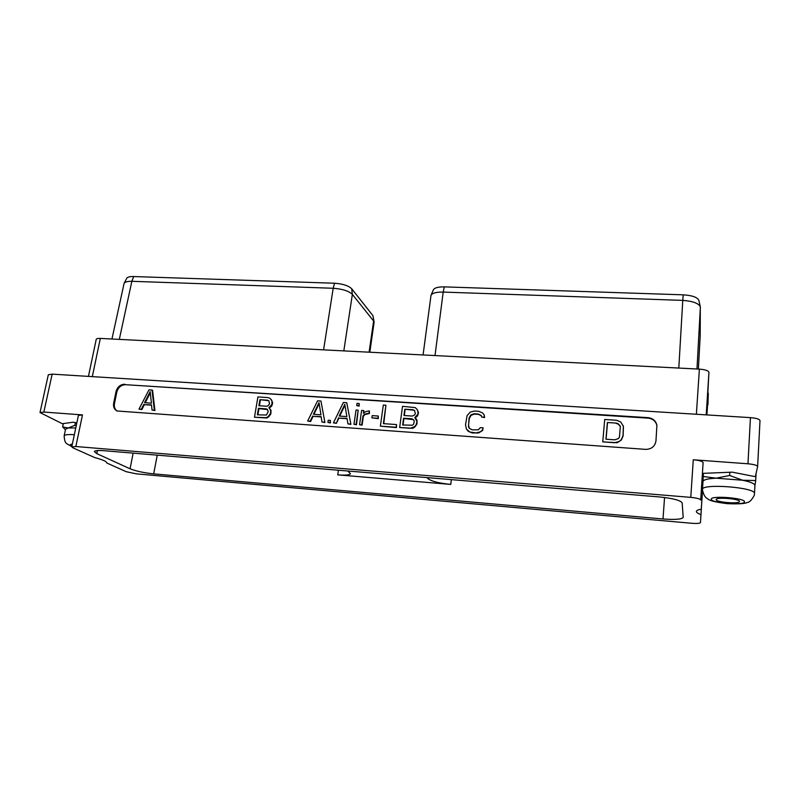 <?xml version="1.0" encoding="UTF-8"?>
<svg xmlns="http://www.w3.org/2000/svg" width="800" height="800" viewBox="0 0 800 800"><rect width="100%" height="100%" fill="white"/><g stroke="black" fill="none" stroke-linecap="round" stroke-linejoin="round"><path stroke-width="1.2" d="M707.96 404.77L708.31 393.2L706.92 414.92M52.16 374.13L43.85 412.06L40.01 412.55L48.31 374.78L52.16 374.13L750.44 417.63C756.33 418.14 759.52 419.13 760 420.61L757.63 466.47M702.99 481.63L703.39 473.34L732.3 472.16L755.34 476.68L757.63 466.55C757.13 465.27 753.91 464.35 747.96 463.79L693.28 459.77C699.26 460.34 702.54 461.28 703.11 462.59L700.71 500.01C700.12 498.86 696.81 497.98 690.78 497.37L75.85 446.52L71.77 446.9L72.92 447.82L94.65 457.55C102.68 459.7 106.72 461.48 106.77 462.9L106.78 462.84M106.75 462.97L126.23 471.7L136.29 473.84L691.62 523.27C696.93 523.66 699.87 523.44 700.46 522.61L702.67 486.56M700.55 514.43C697.75 513.4 696.35 512.41 696.37 511.47C696.45 510.58 697.86 509.85 700.61 509.3M700.46 522.61L702.49 490.86L700.46 522.61M130.07 468.79L96.79 453.62L94.35 451.61C94.79 450.56 98.03 450.27 104.07 450.72L659.29 496.93C673 498.34 680.63 500.34 682.17 502.92L683.2 517.4C681.83 519.34 675.1 519.87 663.01 518.98L153.68 473.87C143.83 472.83 135.96 471.13 130.07 468.79L133.14 453.14M40.01 412.55L62.32 423.71L73.12 422.22L76.83 422.89M43.85 412.06L82.48 414.9L75.85 446.52M71.77 446.9L78.4 415.43L82.48 414.9M65.45 429.73L62.62 426.94L68.3 427.96L74.85 425.3L75.42 422.64M62.62 426.94L63.34 423.57M74.85 425.3L76.19 425.93M124.83 384.23C120.36 384.42 117.43 386.86 116.04 391.54L113.66 403.25C113.11 406.81 114.22 409.38 116.98 410.98L645.64 449.37C651.51 449.24 654.95 446.42 655.96 440.93L656.91 425.34C655.86 420.84 652.93 418.28 648.1 417.66L125.61 384.7C121.14 384.88 118.21 387.32 116.82 391.99L114.45 403.68C113.92 406.92 114.83 409.38 117.18 411.07M656.96 425.74C655.89 421.28 652.96 418.75 648.18 418.14L125.61 384.7M254.48 417.26L266.86 417.99L268.72 416.8L270.87 413.87L271.03 410.36L268.89 407.71L271.93 404.41L272.02 401.35L271.08 399.53L269.66 398.13L267.69 397.57L257.92 396.93L254.48 417.26L266.41 417.66L268.27 416.47L270.42 413.54L270.78 411.36L269.64 408.2M269.38 408.03L271.75 406.02L272.67 403.02L271.53 399.88L269.66 398.13M466.4 428.98L468.26 431.28L472.2 432.96L478.66 432.95L482.66 430.43L483.14 427.82L480.39 427.63L478.28 429.81L472.28 429.86L469.24 428.25L468.5 426.8L469.08 418.04L470.83 414.93L474.18 413.76L478.29 414.03L481.33 415.62L481.62 417.03L484.37 417.21L484.18 414.88L482.56 412.93L478.61 411.28L474.51 411.02L470.25 412.12L467.08 415.6L465.53 424.74L466.4 428.98L469.72 432L476.07 432.92L480.36 431.82L482.42 430.1L483.14 427.82M469.39 428.36L468.52 425.27L469.34 418.39L471.08 415.27L474.43 414.11L478.53 414.38L481.37 415.81M481.62 417.03L484.61 417.56L484.18 414.88M144.38 404.66L151.48 404.86L152.04 410.03L154.91 410.51L152.59 390.39L152.03 390.04L148.97 389.85L139 409.1L141.86 409.59L144.38 404.66L151.51 405.16M602.75 441.87L617.12 442.72L621.29 440.12L623.13 435.91L623.43 426.32L620.72 421.96L616.43 420.24L604.72 419.48L602.75 441.87L614.52 442.7L619.07 441.57L621.2 439.79L623.04 435.57L623.35 425.97M313.1 416.35L321.11 416.6L321.98 422.03L324.92 422.54L320.96 401.03L317.6 400.81L307.67 421.02L310.6 421.53L313.1 416.35L321.16 416.91M327.91 422.45L330.43 422.93L330.37 420.38L328.25 420.23L327.91 422.45L330.03 422.6L330.37 420.38M338.87 418.14L347.02 418.4L347.95 423.87L350.9 424.38L346.76 402.71L343.36 402.49L333.43 422.84L336.37 423.35L338.87 418.14L347.08 418.71M353.96 424.29L356.48 424.77L358.19 410.17L356.04 410.03L353.96 424.29L356.11 424.44L358.19 410.17M356.69 405.59L359.2 406.08L359.16 403.51L357.01 403.37L356.69 405.59L358.83 405.73L359.16 403.51M359.56 424.69L362.08 425.17L363.37 416.23L364.92 414.54L369.42 413.49L369.38 410.92L365.8 411.58L363.39 413.22L363.78 410.54L361.62 410.4L359.56 424.69L361.71 424.84L363 415.89L364.55 414.2L369.06 413.15L369.38 410.92M363.86 412.82L363.78 410.54M371.89 417.86L378.31 418.61L378.28 416.03L372.2 415.62L371.89 417.86L377.96 418.27L378.28 416.03M380.37 426.16L396.47 427.6L396.51 424.56L383.37 423.64L385.93 405.25L383.32 405.09L380.37 426.16L396.14 427.27L396.51 424.56M383.75 423.67L385.93 405.25M415.25 417.88L417.62 415.83L418.48 412.7L417.13 409.43L415.23 407.61L402.52 406.33L399.66 427.52L410.26 428.27L414.49 426.73L416.06 425.01L416.98 421.41L414.8 417.6L417.94 414.16L417.91 410.97L416.82 409.08M399.66 427.52L412.85 428.3L414.8 427.06L416.99 424.01L417.03 420.35L415.63 418.11M259.93 399.68L268.82 400.7L269.54 403.81L267.96 405.9L266.66 406.25L258.9 405.72L259.93 399.68L267.67 400.19M268.24 411.62L266.43 415.02L257.37 414.83L258.46 408.32L266.22 408.85L267.38 409.37L268.24 411.62M259.42 405.76L260.38 400.02M268.12 400.53L268.98 400.91M257.88 414.86L258.93 408.66L267.52 409.56M154.91 410.51L154.35 410.19L152.03 390.04M152.04 410.03L154.35 410.19M141.86 409.59L141.29 409.27L143.81 404.33M139 409.1L141.29 409.27M150.17 391.61L151.42 403.16L144.52 402.68L150.17 391.61M145.23 402.73L150.3 392.8M607.39 422.52L616.19 423.1L618.11 423.7L620.36 426.25L619.43 437.25L618.33 438.62L614.77 439.82L605.94 439.2L607.39 422.52L616.19 423.1M616.28 423.45L618.2 424.05L620.41 426.52M606.07 439.21L607.5 422.87M324.92 422.54L320.96 401.03M321.98 422.03L324.52 422.21M310.6 421.53L310.18 421.2L312.69 416.02M307.67 421.02L310.18 421.2M319.01 402.67L320.96 414.81L313.39 414.29L319.01 402.67M313.94 414.33L319.15 403.56M350.9 424.38L346.76 402.71M347.95 423.87L350.52 424.05M336.37 423.35L338.49 417.81M333.43 422.84L335.98 423.02M344.8 404.36L346.86 416.59L339.18 416.06L344.8 404.36M339.71 416.1L344.94 405.2M404.8 409.2L414.43 410.29L415.34 413.53L414.72 414.86L412.33 416.07L403.95 415.5L404.8 409.2L413.16 409.75M414.26 421.68L413.46 424.37L412.45 425.21L402.67 424.99L403.58 418.21L411.97 418.78L414 420.29L414.26 421.68M413.48 410.1L414.69 410.61M404.31 415.53L405.11 409.55M403.03 425.01L403.9 418.55L413.48 419.63M75.77 427.95L68.3 427.96L65.57 429.17L64.14 435.86C64.76 444.7 66.79 443.28 70.61 445.93L71.87 446.44M338.41 470.23L337.73 474.86L450.76 484.41C439.55 483.26 432.13 481.47 428.49 479.04L426.93 477.6M435 355.57L443.2 292.08C436.37 291.98 432.31 293.04 431.02 295.27L433.39 289.8C434.56 287.78 438.2 286.81 444.3 286.88L683.2 294.83C692.2 295.42 697.42 297.26 698.86 300.36L700.31 306.78C698.65 303.32 692.82 301.18 682.81 300.38M431.02 295.27L423.07 354.96M444.3 286.88L443.2 292.08L682.77 300.38L683.21 294.83M700.21 335.45L700.31 306.78M706.66 414.9L708.94 372.35C708.41 370.67 705.22 369.59 699.38 369.12L100.32 338.41L92.32 376.63M88.44 376.39L96.24 339.3C96.48 338.61 97.84 338.31 100.32 338.41M111.95 339.01L124.1 283.32C124.97 281.94 127.55 281.26 131.83 281.3L333.19 288.27L334.55 283.23C342.77 283.82 348.48 285.65 351.68 288.74L372.94 315.67L374.13 322.14L372.94 315.67M124.1 283.32L126.79 278.23C127.53 277.03 129.83 276.47 133.69 276.55L334.55 283.23M369.82 352.23L374.13 322.14M343.82 350.89L352.36 294.38L373.61 321.01L369.09 352.19M351.68 288.74L352.36 294.38C348.77 290.97 342.38 288.93 333.19 288.27L323.59 349.86M347.7 471L350.47 473.61C349.77 475.02 345.52 475.44 337.73 474.86M754.48 493.75L754.93 485.53C754.74 483.65 750.63 481.88 742.6 480.24L716.16 478.19L729.66 475.47L742.6 480.24L755.7 480.55L756.07 473.44M729.66 475.47L729.84 472.26M755.7 480.55L754.92 485.62M702.48 489.56L702.46 489.99C704.21 497.28 706.37 497.97 708.23 499.23C710.3 500.88 716.67 502.35 727.34 503.66C738.44 504.14 745.16 503.72 747.49 502.41C749.52 502.29 751.77 499.96 754.22 495.44L754.51 493.58C756.15 487.34 701.2 483.16 702.48 489.52L702.99 481.58C703.4 479.72 707.79 478.59 716.16 478.19L703.18 476.49M739.48 501.52L739.49 501.47C740.21 498.8 715.75 496.84 716.19 499.59L716.19 499.6C715.47 502.24 739.48 504.24 739.48 501.52M750.44 417.63L747.96 463.79M693.28 459.77L690.78 497.37M703.11 462.59L700.71 500.01M116.04 391.54L116.82 391.99M113.66 403.25L114.45 403.68M72.37 444.07C69.91 444.35 69.76 445.04 71.93 446.15M74.34 434.72C68.01 434.3 64.61 434.68 64.14 435.86M97.41 450.57L96.79 453.62M664.56 497.49L663.01 518.98M157.25 455.15L153.68 473.87M451.34 479.63L450.76 484.41M700.21 335.37L698.38 369.07L700.22 335.29M678.81 368.06L682.77 300.38M696.98 368.99L700.36 307.21M706.21 414.88L708.94 372.35M696.38 414.26L699.38 369.12M133.68 276.55L131.86 281.3L119.31 339.39M428.66 477.74L428.49 479.04M744.45 501.93C746.05 498.11 710.56 495.22 711.29 499.19C710.29 502.93 744.32 505.79 744.45 501.93M760 420.61L757.63 466.55"/></g></svg>
